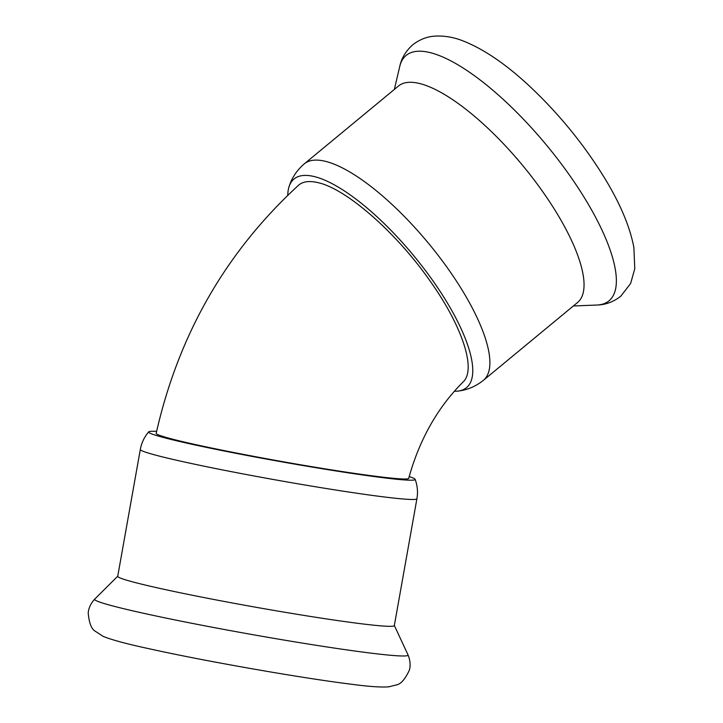 <?xml version="1.0" encoding="UTF-8"?>
<svg xmlns="http://www.w3.org/2000/svg" width="723" height="723" viewBox="0 0 723 723"><rect width="100%" height="100%" fill="white"/><g stroke="black" fill="none" stroke-linecap="round" stroke-linejoin="round"><path stroke-width="1.08" d="M156.195 433.339C156.051 434.333 161.473 436.267 172.454 439.123C200.289 446.434 266.471 459.367 321.699 468.305C372.02 476.511 408.721 480.768 408.694 478.319M408.703 478.328C419.412 439.638 437.551 407.519 463.109 381.961C476.773 369.471 461.925 325.278 429.236 279.801C395.942 232.408 346.923 189.399 318.68 182.802C309.634 180.542 302.892 181.383 298.472 185.305C225.874 252.056 178.445 334.74 156.186 433.339M409.173 476.565A135.355 6.019 -169.9 0 1 415.129 479.313A135.355 6.019 -169.9 0 1 280.831 461.672A135.355 6.019 -169.9 0 1 148.703 431.857A135.355 6.019 -169.9 0 1 156.62 431.387M140.316 449.462A140.479 6.245 -169.9 0 0 277.524 480.244A140.479 6.245 -169.9 0 0 416.918 498.725L394.324 625.576A140.479 6.245 -169.9 0 1 254.93 607.085A140.479 6.245 -169.9 0 1 117.722 576.303L140.316 449.462C141.536 442.819 144.338 436.954 148.703 431.857M287.763 195.273A135.355 43.416 50.4 0 1 289.055 186.679A135.355 43.416 50.4 0 1 352.218 196.331A135.355 43.416 50.4 0 1 445.766 300.289A135.355 43.416 50.4 0 1 457.993 391.089A135.355 43.416 50.4 0 1 454.396 391.26M483.362 380.352A140.479 45.052 50.4 0 0 461.87 289.679A140.479 45.052 50.4 0 0 304.383 163.778L398.545 85.965A140.479 45.052 50.4 0 1 556.032 211.857A140.479 45.052 50.4 0 1 577.523 302.53L483.362 380.352C475.707 386.453 467.248 390.031 457.993 391.089M394.342 625.476L408.034 654.911A159.187 7.076 -169.9 0 1 250.104 634.188A159.187 7.076 -169.9 0 1 94.731 599.105L117.741 576.204M394.369 89.417L399.692 66.624A159.187 51.053 50.4 0 1 472.661 74.442A159.187 51.053 50.4 0 1 584.6 198.075A159.187 51.053 50.4 0 1 596.737 305.043L573.348 305.983M416.918 498.725C418.066 492.083 417.469 485.612 415.129 479.313M408.034 654.911C411.432 663.181 409.733 669.028 409.281 670.348C405.052 679.349 400.732 684.211 396.321 684.943L388.667 686.85C380.732 687.392 368.387 686.525 351.622 684.256C302.747 678.291 206.082 661.364 150.755 649.1C127.646 644.166 111.776 639.918 103.163 636.367L95.21 631.206C91.478 629.137 89.155 623.136 88.224 613.212C88.251 611.83 88.658 605.729 94.731 599.105M304.383 163.778C296.945 170.149 291.839 177.777 289.055 186.679M399.692 66.624C400.623 62.512 402.937 53.52 412.806 44.745C422.81 37.108 431.215 36.43 434.514 36.15C444.184 35.544 453.854 37.198 463.524 41.103C484.039 49.3 505.901 64.193 529.128 85.784C558.12 112.924 583.009 143.244 603.804 176.764C619.873 202.856 629.905 226.444 633.881 247.519L634.776 268.694L630.619 283.497L620.795 296.195C613.538 301.889 605.522 304.844 596.737 305.043"/></g></svg>
